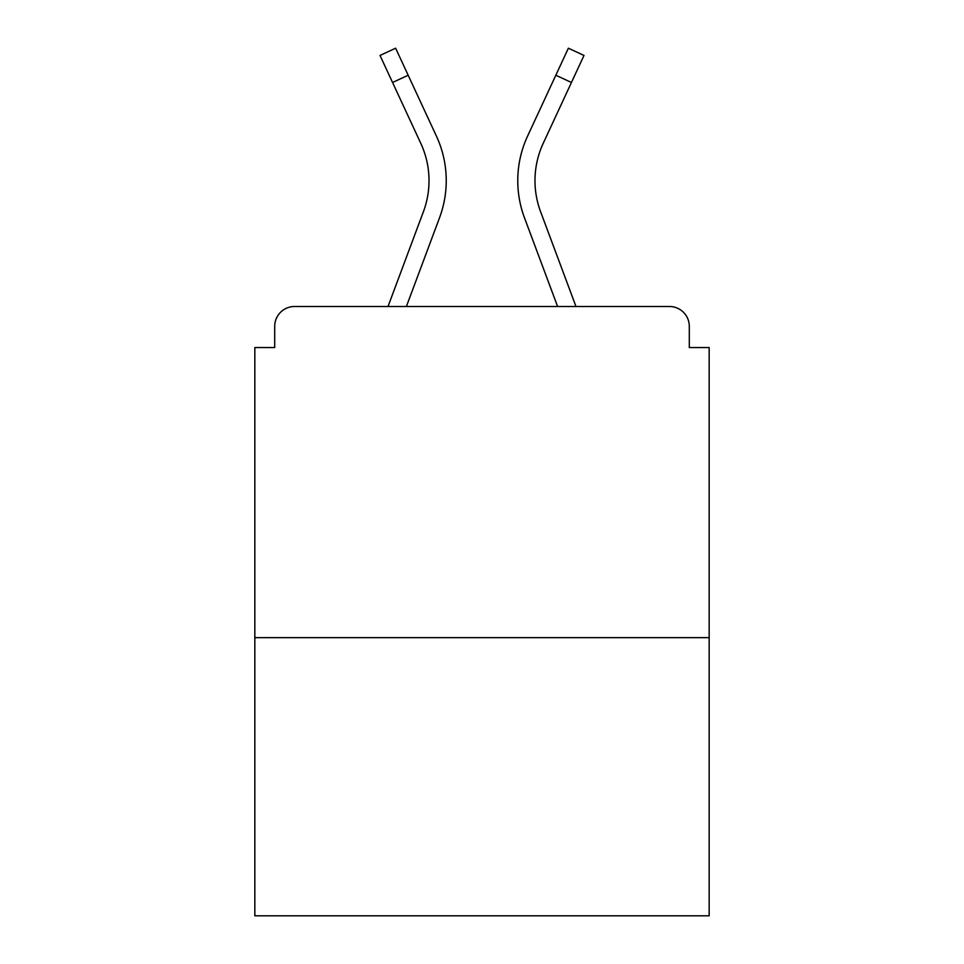 <?xml version="1.0" encoding="UTF-8"?>
<svg xmlns="http://www.w3.org/2000/svg" width="964" height="964" viewBox="0 0 964 964"><rect width="100%" height="100%" fill="white"/><g stroke="black" fill="none" stroke-linecap="round" stroke-linejoin="round"><path stroke-width="1.45" d="M689.296 347.558L689.296 326.362L689.296 347.558L709.167 347.558L709.167 915.8L254.833 915.8L254.833 347.558L274.704 347.558L274.704 326.362L274.704 347.558M709.167 637.638L254.833 637.638M689.296 326.362A19.87 19.87 0 0 0 669.426 306.492L294.574 306.492A19.87 19.87 0 0 0 274.704 326.362M669.426 306.492L585.317 306.492M378.683 306.492L294.574 306.492M429.016 180.654A88.748 88.748 0 0 1 423.413 211.694L388.022 306.492L423.413 211.694A88.748 88.748 0 0 0 429.016 180.654A88.748 88.748 0 0 1 423.413 211.694A88.748 88.748 0 0 0 429.016 180.654A88.748 88.748 0 0 1 423.413 211.694A88.748 88.748 0 0 0 420.774 143.311A88.748 88.748 0 0 1 429.016 180.654A88.748 88.748 0 0 0 420.774 143.311L380.009 55.442L395.626 48.2L408.17 75.24L392.553 82.482M439.548 217.719L406.398 306.492L439.548 217.719A105.968 105.968 0 0 0 436.391 136.057L408.17 75.24M534.984 180.654A88.748 88.748 0 0 0 540.587 211.694L575.978 306.492L540.587 211.694A88.748 88.748 0 0 1 534.984 180.654A88.748 88.748 0 0 0 540.587 211.694A88.748 88.748 0 0 1 534.984 180.654A88.748 88.748 0 0 0 540.587 211.694A88.748 88.748 0 0 1 534.984 180.654A88.748 88.748 0 0 0 540.587 211.694A88.748 88.748 0 0 1 543.226 143.311A88.748 88.748 0 0 0 534.984 180.654A88.748 88.748 0 0 1 543.226 143.311A88.748 88.748 0 0 0 534.984 180.654A88.748 88.748 0 0 1 543.226 143.311A88.748 88.748 0 0 0 534.984 180.654A88.748 88.748 0 0 1 543.226 143.311A88.748 88.748 0 0 0 534.984 180.654M524.452 217.719L557.602 306.492L524.452 217.719A105.968 105.968 0 0 1 527.609 136.057L568.374 48.2L583.991 55.442L543.226 143.311M571.447 82.482L555.83 75.24"/></g></svg>
